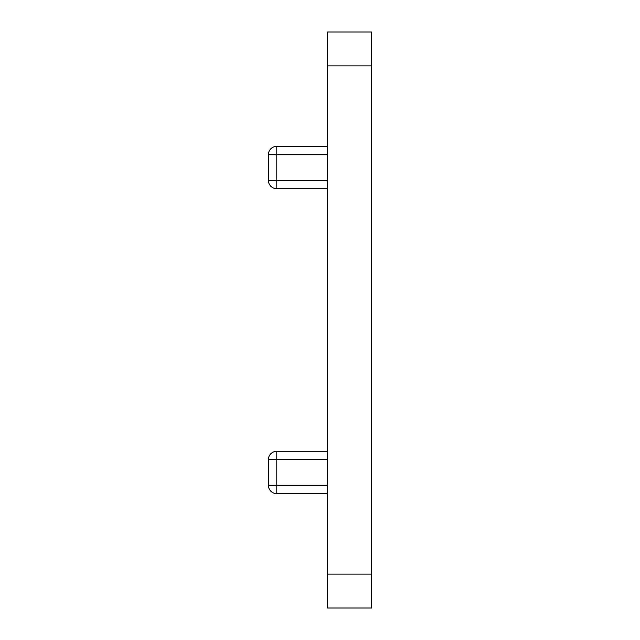 <?xml version="1.0" encoding="UTF-8"?>
<svg xmlns="http://www.w3.org/2000/svg" width="640" height="640" viewBox="0 0 640 640"><rect width="100%" height="100%" fill="white"/><g stroke="black" fill="none" stroke-linecap="round" stroke-linejoin="round"><path stroke-width="0.96" d="M327.624 608L327.624 574.12L371.672 574.12L371.672 608L327.624 608M327.624 65.88L327.624 32L371.672 32L371.672 65.88L327.624 65.88L327.624 574.12M371.672 65.88L371.672 574.12M327.624 154.824L276.8 154.824L276.8 146.352L327.624 146.352M327.624 188.704L276.8 188.704A8.472 8.472 0 0 1 268.328 180.232L268.328 154.824A8.472 8.472 0 0 1 276.8 146.352A8.472 8.472 0 0 0 268.328 154.824L276.8 154.824L276.8 180.232L327.624 180.232M327.624 459.768L276.8 459.768L276.8 451.296L327.624 451.296M327.624 493.648L276.8 493.648A8.472 8.472 0 0 1 268.328 485.176L268.328 459.768A8.472 8.472 0 0 1 276.8 451.296A8.472 8.472 0 0 0 268.328 459.768L276.8 459.768L276.8 485.176L327.624 485.176M276.8 188.704L276.8 180.232L268.328 180.232M276.8 493.648L276.8 485.176L268.328 485.176"/></g></svg>
